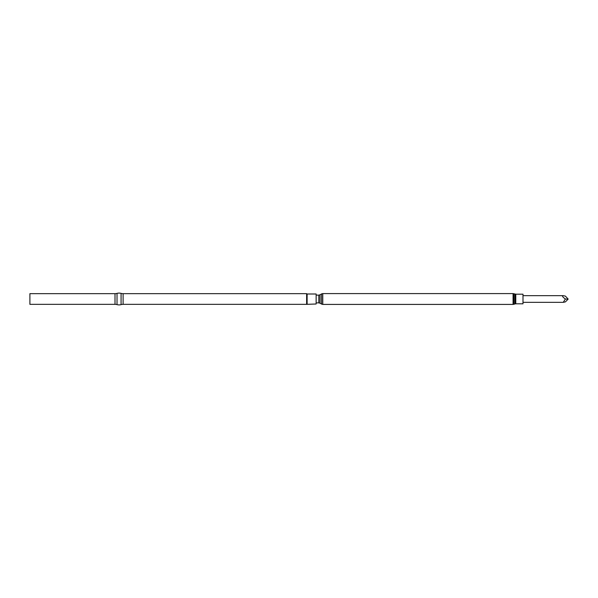 <?xml version="1.0" encoding="UTF-8"?>
<svg xmlns="http://www.w3.org/2000/svg" width="598" height="598" viewBox="0 0 598 598"><rect width="100%" height="100%" fill="white"/><g stroke="black" fill="none" stroke-linecap="round" stroke-linejoin="round"><path stroke-width="0.9" d="M565.387 299L568.1 299.172L565.387 301.893L563.271 302.334L565.387 299C562.546 296.989 561.843 295.875 563.271 295.666L522.996 295.666M515.782 294.186L515.782 303.814L522.996 303.814L522.996 294.186L515.782 294.186L513.077 293.588L322.771 293.588L321.567 293.91L321.567 304.09L322.771 304.412L322.771 293.588M307.118 293.999L316.14 293.999L316.14 304.001L306.632 304.337L306.632 293.663L307.118 293.999L307.118 304.001M306.632 293.663L123.106 293.663L123.106 304.337L306.632 304.337M123.106 293.663A7.52 7.52 0 0 1 121.08 293.386L121.08 304.614A7.52 7.52 0 0 1 123.106 304.337M117.029 293.386L117.029 304.614A7.52 7.52 0 0 0 115.003 304.337L29.9 304.337L29.9 293.663L115.003 293.663A7.52 7.52 0 0 0 117.029 293.386A7.52 7.52 0 0 1 121.08 293.386M117.029 304.614A7.52 7.52 0 0 0 121.08 304.614M563.271 295.666L565.387 296.107L568.1 299M515.782 303.814L514.945 303.941L514.945 294.059M514.945 303.941L513.914 304.277L513.914 293.723M513.914 304.277L513.077 304.412L513.077 293.588M321.567 304.09L320.027 303.201L320.027 294.799L321.567 293.91M320.027 303.201L318.824 302.88L318.824 295.12L316.14 295.12M115.003 293.663L115.003 304.337M513.077 304.412L322.771 304.412M320.027 294.799L318.824 295.12M318.824 302.88L316.14 302.88M563.271 302.334L522.996 302.334"/></g></svg>
